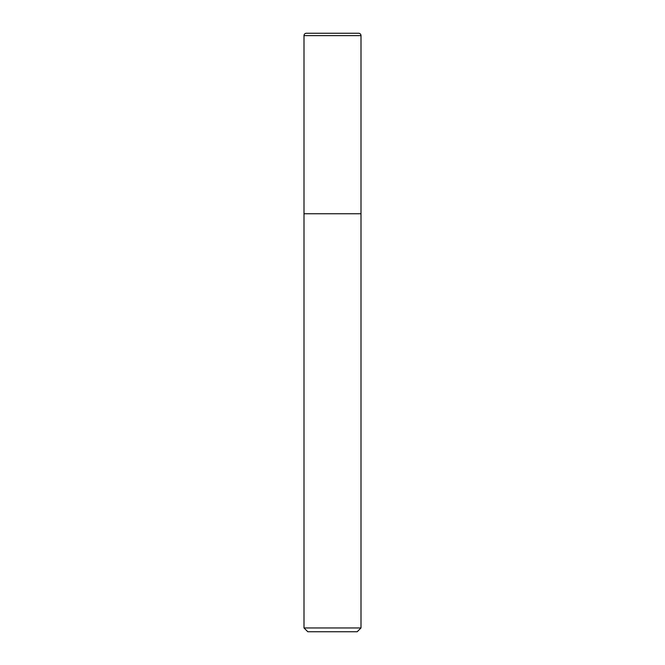 <?xml version="1.0" encoding="UTF-8"?>
<svg xmlns="http://www.w3.org/2000/svg" width="665" height="665" viewBox="0 0 665 665"><rect width="100%" height="100%" fill="white"/><g stroke="black" fill="none" stroke-linecap="round" stroke-linejoin="round"><path stroke-width="0.5" stroke-dasharray="3.33 2.49" d="M303.996 627.951L361.004 627.951M361.004 213.748L303.996 213.748L361.004 213.748M357.196 631.75L307.804 631.75M306.374 33.25L358.626 33.25M361.004 35.627L303.996 35.627"/><path stroke-width="1" d="M361.004 627.951L361.004 35.627A2.377 2.377 0 0 0 358.626 33.25L306.374 33.25A2.377 2.377 0 0 0 303.996 35.627L303.996 627.951L307.804 631.75L357.196 631.75L361.004 627.951L303.996 627.951M303.996 213.748L361.004 213.748L303.996 213.748M303.996 35.627L361.004 35.627"/></g></svg>
